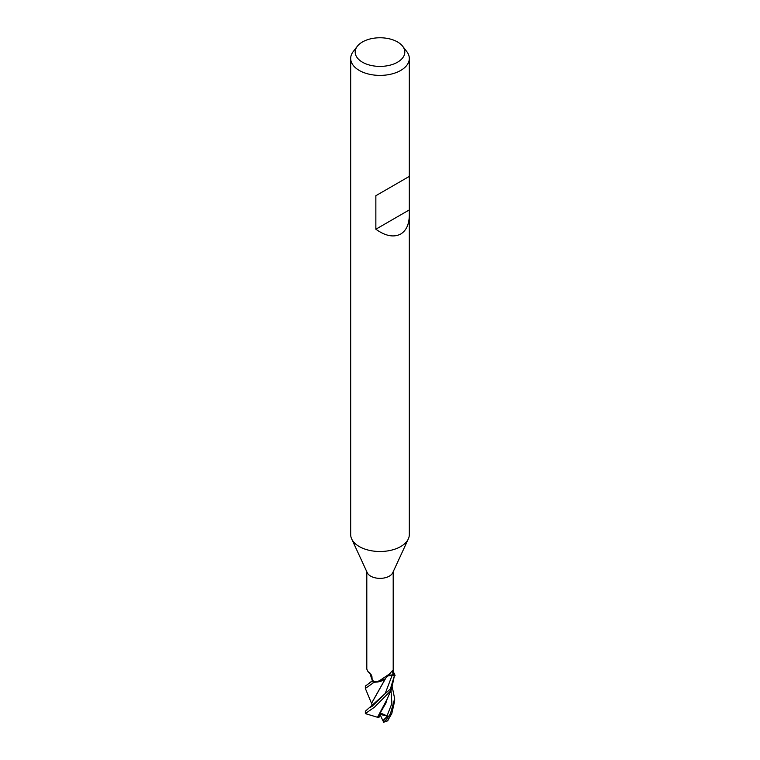 <?xml version="1.0" encoding="UTF-8"?>
<svg xmlns="http://www.w3.org/2000/svg" width="760" height="760" viewBox="0 0 760 760"><rect width="100%" height="100%" fill="white"/><g stroke="black" fill="none" stroke-linecap="round" stroke-linejoin="round"><path stroke-width="1.14" d="M374.148 682.242L384.218 679.516L374.281 682.242A14.611 8.436 180 0 1 371.716 681.435L365.341 686.071L365.341 688.436L374.148 682.242A14.658 8.464 180 0 1 371.688 681.454M371.365 681.739L373.036 680.314M409.317 215.032C409.184 224.248 406.324 230.575 400.729 234.013C393.737 237.661 385.443 236.065 375.858 229.225L375.858 195.709L409.317 176.396L409.317 534.575A29.317 16.929 180 0 1 408.329 538.935A29.317 16.929 180 0 1 400.729 546.544A29.317 16.929 180 0 1 372.39 550.924A29.317 16.929 180 0 1 351.671 538.935A29.317 16.929 180 0 1 350.683 534.575L350.683 58.463A29.317 16.929 180 0 1 353.238 51.556L357.352 46.236A24.804 14.316 180 0 1 362.463 41.962A24.804 14.316 180 0 1 402.648 46.236A24.804 14.316 180 0 1 397.537 62.206A24.804 14.316 180 0 1 365.93 63.878A24.804 14.316 180 0 1 357.352 46.236M408.329 538.935L392.749 572.707A13.195 7.619 180 0 1 389.329 576.137A13.195 7.619 180 0 1 376.58 578.103A13.195 7.619 180 0 1 367.251 572.707L351.671 538.935M402.648 46.236L406.762 51.556A29.317 16.929 180 0 1 409.317 58.463A29.317 16.929 180 0 1 400.729 70.433A29.317 16.929 180 0 1 368.78 74.109A29.317 16.929 180 0 1 350.683 58.463M366.805 571.748L366.805 669.142L367.973 671.583L369.92 673.037L372.618 680.798A13.195 7.619 180 0 0 377.625 681.976L389.329 674.082L392.426 670.69L393.158 675.022A13.195 7.619 180 0 0 393.195 674.481L393.195 571.748M371.241 674.842A248.054 126.112 141.5 0 0 368.799 672.277M371.498 675.345A12.122 7.002 180 0 1 370.728 674.576L367.973 671.583M394.659 674.481A14.658 8.464 180 0 0 394.563 673.531L394.506 673.464A14.611 8.436 180 0 1 394.563 675.156L390.365 689.044L365.341 711.246L365.341 713.583A14.658 8.464 180 0 1 365.341 713.583L374.509 707.151L390.365 691.22L391.609 688.921L394.659 674.481A14.658 8.464 180 0 1 394.611 675.156M394.563 675.156A14.611 8.436 180 0 0 394.506 673.464L393.195 672.343M387.837 675.849A5.966 3.439 180 0 1 392.236 674.984L393.158 675.022M393.148 675.089L387.724 675.972M388.892 675.526L395.2 675.174L388.977 675.497M390.744 672.866L385.405 678.452A12.122 7.002 180 0 1 383.23 680.153A12.122 7.002 180 0 1 377.625 681.976M371.716 681.435A14.611 8.436 180 0 0 374.281 682.242L377.805 681.995L383.23 680.153M409.022 176.567L375.858 195.709M409.022 210.073L375.858 229.225M369.854 707.76L372.989 705.508L385.206 693.51L392.226 675.07L395.2 675.174M371.934 704.33L365.341 688.436M392.331 687.372L394.659 698.649L390.365 713.982L384.816 721.582A14.658 8.464 180 0 0 387.372 720.898L391.808 713.497L394.659 701.024M372.257 681.007L371.897 676.267M387.933 720.803L386.783 720.983M391.808 713.497L387.59 720.86L385.434 721.63A13.68 7.894 180 0 1 383.619 722M371.716 677.711L371.849 676.144M383.942 722.665L382.897 720.689L387.486 716.1L380.608 713.022M385.577 721.297L383.486 722.047M381.016 713.317L379.002 717.317L377.673 717.307L385.852 703.218L387.353 698.317M391.609 688.921L387.001 699.361L377.52 717.278L365.341 713.611M372.153 706.325L371.726 703.076L385.918 677.901M385.709 678.129L371.726 702.933M382.897 720.689L380.228 714.885M387.486 716.1L380.427 714.486M392.236 674.984A246.135 210.596 55.8 0 1 393.158 674.015M387.03 715.958L391.894 703.447L391.001 690.146M383.24 721.211L385.263 718.637M409.317 176.396L409.317 58.463M372.666 680.608L369.882 682.537M371.972 679.563L369.797 673.075M394.659 698.649L394.659 701.043"/></g></svg>
